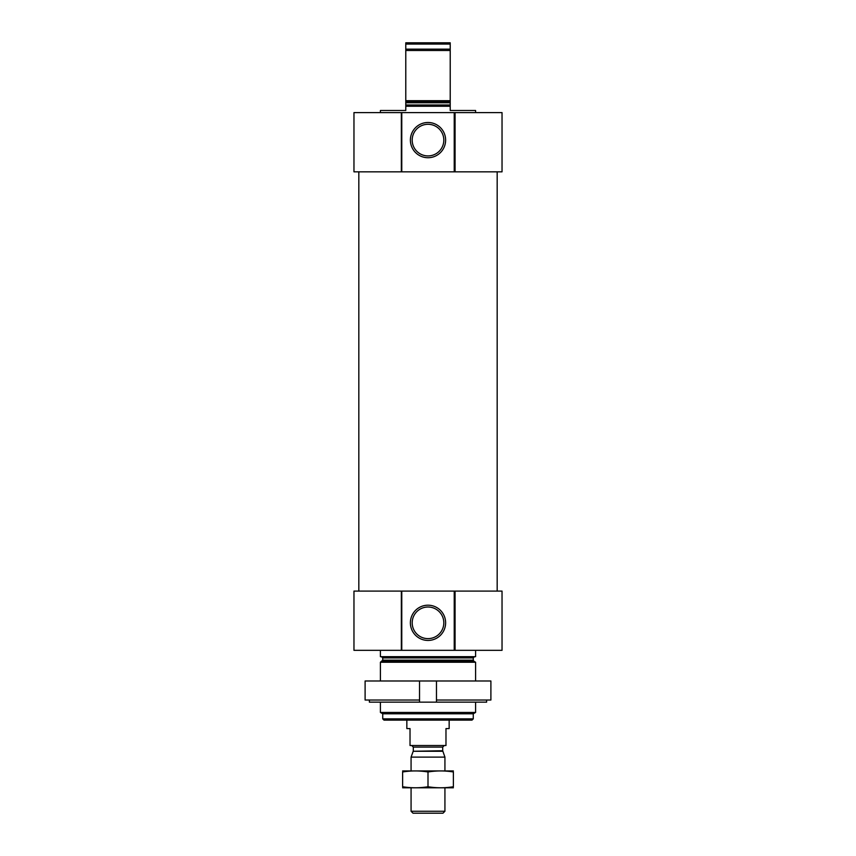<?xml version="1.0" encoding="UTF-8"?>
<svg xmlns="http://www.w3.org/2000/svg" width="856" height="856" viewBox="0 0 856 856"><rect width="100%" height="100%" fill="white"/><g stroke="black" fill="none" stroke-linecap="round" stroke-linejoin="round"><path stroke-width="1.28" d="M380.406 112.607L380.406 110.488L405.787 110.488L405.787 106.262L450.213 106.262L450.213 110.488L475.594 110.488L475.594 112.607M405.787 106.262L405.787 100.687L450.213 100.687L450.213 106.262M450.213 100.687L450.213 50.493L405.787 50.493L405.787 49.145L450.213 49.145L450.213 50.493M405.787 100.687L405.787 50.493M450.213 49.145L450.213 44.073L405.787 44.073L405.787 42.8L450.213 42.8L450.213 44.073M405.787 49.145L405.787 44.073M473.272 718.858L382.728 718.858L384.002 720.121L471.998 720.121L473.272 718.858L473.272 713.776L475.594 712.438L475.594 702.145M382.728 718.858L382.728 713.776L473.272 713.776M382.728 713.776L380.406 712.438L475.594 712.438M380.406 680.991L380.406 662.244L475.594 662.244L475.594 680.991M380.406 712.438L380.406 702.145M381.466 656.67L382.728 657.932L382.728 660.169L380.406 662.244M380.406 650.325L380.406 656.67L475.594 656.67L475.594 650.325M455.06 591.089L454.654 650.325L502.033 650.325L502.033 591.089L455.06 591.089L455.06 650.325M454.654 591.089L401.346 591.089L401.346 650.325L454.654 650.325M445.623 622.826A17.623 17.623 0 0 0 419.194 607.557A17.623 17.623 0 0 0 419.194 638.084A17.623 17.623 0 0 0 445.623 622.826M401.346 591.089L401.346 650.325M400.94 591.089L353.967 591.089L353.967 650.325L400.94 650.325M358.825 591.089L358.825 171.831M455.06 112.607L454.654 171.831L502.033 171.831L502.033 112.607L455.06 112.607L455.06 171.831M454.654 112.607L401.346 112.607L401.346 171.831L454.654 171.831M445.623 140.106A17.623 17.623 0 0 0 419.194 124.848A17.623 17.623 0 0 0 419.194 155.364A17.623 17.623 0 0 0 445.623 140.106M401.346 112.607L401.346 171.831M400.94 112.607L353.967 112.607L353.967 171.831L400.94 171.831M443.815 622.826A15.815 15.815 0 0 0 420.093 609.13A15.815 15.815 0 0 0 420.093 636.511A15.815 15.815 0 0 0 443.815 622.826M443.815 140.106A15.815 15.815 0 0 0 420.093 126.41A15.815 15.815 0 0 0 420.093 153.802A15.815 15.815 0 0 0 443.815 140.106M436.464 700.026L436.464 680.991L490.895 680.991L490.895 700.026L436.464 700.026L436.464 702.145L369.375 702.145L369.375 700.026M419.536 702.145L419.536 680.991L365.105 680.991L365.105 700.026L419.536 700.026M436.464 702.145L486.625 702.145L486.625 700.026M436.464 680.991L419.536 680.991M406.846 720.121L406.846 728.584L410.024 728.584L410.024 745.512L445.976 745.512L445.976 728.584L449.154 728.584L449.154 720.121M444.927 811.253L411.073 811.253L413.02 813.2L442.98 813.2L444.927 811.253L444.927 787.82M411.073 770.892L411.073 757.111L444.927 757.111L444.927 770.892M442.798 751.268L413.202 751.268L442.702 750.733L444.927 757.111M442.702 750.733L442.702 747.095L444.285 745.512M453.38 770.924L402.62 770.924M402.62 771.973C402.62 770.593 402.62 770.593 402.62 771.973C411.073 770.593 419.536 770.593 428 771.973C436.464 770.593 444.927 770.593 453.38 771.973C453.38 770.593 453.38 770.593 453.38 771.973L453.38 786.739C453.38 788.119 453.38 788.119 453.38 786.739C444.927 788.119 436.464 788.119 428 786.739C419.536 788.119 411.073 788.119 402.62 786.739C402.62 788.119 402.62 788.119 402.62 786.739L402.62 771.973M428 771.973L428 786.739M453.38 787.788L402.62 787.788M405.787 104.988L450.213 104.988M405.787 102.763L450.213 102.763M405.787 101.661L450.213 101.661M382.097 661.26L473.903 661.26L475.594 662.244M382.728 660.169L473.272 660.169L473.903 661.26M382.728 657.932L473.272 657.932L474.534 656.67M454.226 591.089L454.226 650.325M401.774 591.089L401.774 650.325M454.226 112.607L454.226 171.831M401.774 112.607L401.774 171.831M413.298 750.733L413.298 747.095L442.702 747.095M473.272 660.169L473.272 657.932M497.175 591.089L497.175 171.831M411.073 811.253L411.073 787.82M413.202 751.268L411.073 757.111M413.298 747.095L411.715 745.512"/></g></svg>
